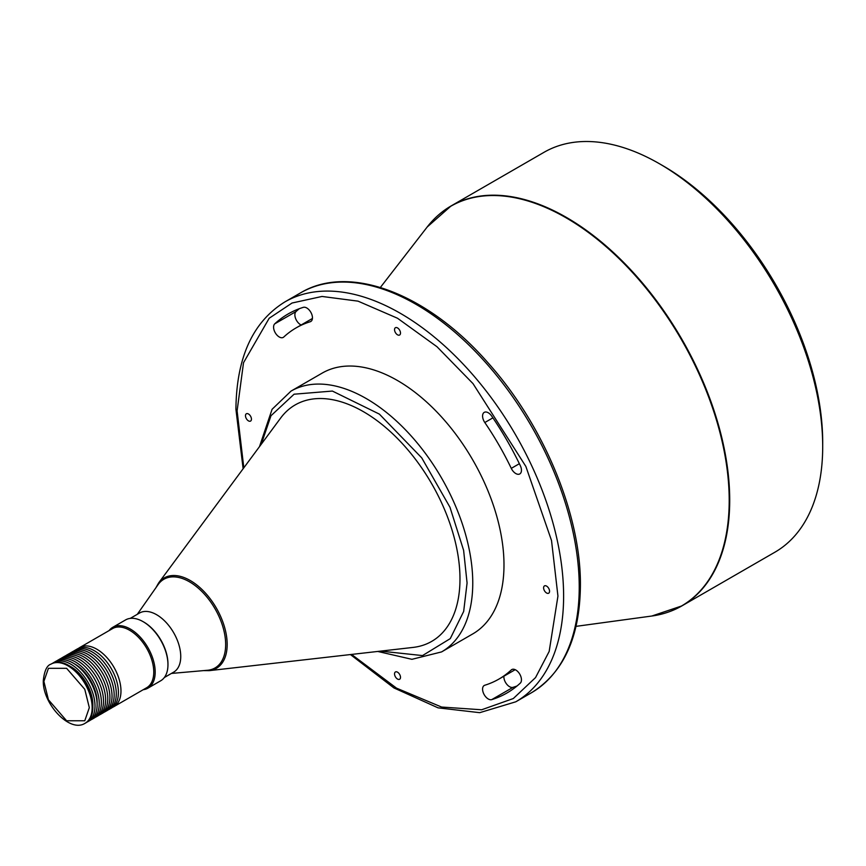 <?xml version="1.0" encoding="UTF-8"?>
<svg xmlns="http://www.w3.org/2000/svg" width="866" height="866" viewBox="0 0 866 866"><rect width="100%" height="100%" fill="white"/><g stroke="black" fill="none" stroke-linecap="round" stroke-linejoin="round"><path stroke-width="1.3" d="M546.576 586.098A4.211 2.436 -120 0 0 544.476 585.892A4.211 2.436 -120 0 0 543.826 589.27A4.211 2.436 -120 0 0 546.576 592.983A4.211 2.436 -120 0 0 548.687 593.199A4.211 2.436 -120 0 0 549.336 589.822A4.211 2.436 -120 0 0 546.576 586.098M515.205 669.689L498.903 679.096A202.774 117.072 -120 0 1 484.808 685.233A8.032 4.633 -120 0 0 484.246 685.471A8.032 4.633 -120 0 0 483.012 691.912A8.032 4.633 -120 0 0 488.262 698.981A8.032 4.633 -120 0 0 491.715 699.631A218.838 126.349 -120 0 0 506.935 693.006A218.838 126.349 -120 0 0 520.282 683.133A8.032 4.633 -120 0 0 519.524 673.77A8.032 4.633 -120 0 0 511.763 669.591A8.032 4.633 -120 0 0 511.276 669.948L512.326 669.342M503.904 676.205A8.032 4.633 -120 0 0 509.554 686.695A8.032 4.633 -120 0 0 513.018 687.333A218.838 126.349 -120 0 0 517.067 685.959M397.516 327.922A4.211 2.436 -120 0 0 395.416 327.716A4.211 2.436 -120 0 0 394.766 331.093A4.211 2.436 -120 0 0 397.516 334.806A4.211 2.436 -120 0 0 399.627 335.012A4.211 2.436 -120 0 0 400.276 331.635A4.211 2.436 -120 0 0 397.516 327.922M248.455 413.98A4.211 2.436 -120 0 0 246.345 413.775A4.211 2.436 -120 0 0 245.706 417.152A4.211 2.436 -120 0 0 248.455 420.865A4.211 2.436 -120 0 0 250.566 421.082A4.211 2.436 -120 0 0 251.216 417.693A4.211 2.436 -120 0 0 248.455 413.98M397.516 672.168A4.211 2.436 -120 0 0 395.416 671.962A4.211 2.436 -120 0 0 394.766 675.339A4.211 2.436 -120 0 0 397.516 679.052A4.211 2.436 -120 0 0 399.627 679.258A4.211 2.436 -120 0 0 400.276 675.881A4.211 2.436 -120 0 0 397.516 672.168M519.373 463.7L511.276 468.365A8.032 4.633 -120 0 0 515.779 473.54A8.032 4.633 -120 0 0 519.795 473.929A8.032 4.633 -120 0 0 520.282 465.594A218.838 126.349 -120 0 0 491.715 416.113A8.032 4.633 -120 0 0 484.246 412.368A8.032 4.633 -120 0 0 484.808 422.532L492.906 417.856M279.263 336.982A8.032 4.633 -120 0 0 283.279 337.383A8.032 4.633 -120 0 0 283.767 337.026A202.774 117.072 -120 0 1 296.129 327.878A202.774 117.072 -120 0 1 310.234 321.741A8.032 4.633 -120 0 0 310.797 321.492A8.032 4.633 -120 0 0 311.046 312.68A8.032 4.633 -120 0 0 303.317 307.343A218.838 126.349 -120 0 0 288.107 313.968A218.838 126.349 -120 0 0 274.76 323.83A8.032 4.633 -120 0 0 274.165 330.39A8.032 4.633 -120 0 0 279.263 336.982M299.268 308.718A218.838 126.349 -120 0 0 296.053 311.543A8.032 4.633 -120 0 0 295.458 318.093A8.032 4.633 -120 0 0 300.556 324.696A8.032 4.633 -120 0 0 301.13 324.988M822.7 446.52L822.7 442.429A225.864 130.398 60 0 0 662.988 165.796L659.448 163.75A230.886 133.299 60 0 1 659.448 163.75A230.886 133.299 60 0 1 822.7 446.52A230.886 133.299 60 0 1 774.886 552.216L681.888 605.897A230.886 133.299 -120 0 0 729.713 500.212A230.886 133.299 -120 0 0 566.451 217.442A230.886 133.299 -120 0 0 451.013 206A230.886 133.299 -120 0 0 438.618 214.887M290.998 391.118L322.228 373.084A150.576 86.936 60 0 1 397.516 380.542A150.576 86.936 60 0 1 495.882 513.224A150.576 86.936 60 0 1 472.804 633.89L441.573 651.914A150.576 86.936 -120 0 0 472.76 582.991A150.576 86.936 -120 0 0 366.286 398.577A150.576 86.936 -120 0 0 290.998 391.118L272.076 409.293L259.486 446.64M363.449 411.686A136.525 78.817 60 0 1 456.49 547.171A136.525 78.817 60 0 1 413.039 647.422L209.226 670.652A52.187 30.137 -120 0 0 227.173 644.445A52.187 30.137 -120 0 0 190.271 580.534A52.187 30.137 -120 0 0 158.608 582.97L280.616 418.083A136.525 78.817 60 0 1 363.449 411.686M164.356 677.515L173.676 672.135A34.131 19.701 -120 0 0 178.905 644.78A34.131 19.701 -120 0 0 156.605 614.708A34.131 19.701 -120 0 0 139.545 613.02L130.225 618.4M137.283 614.319L158.088 584.626A51.191 29.563 60 0 1 189.459 581.8A51.191 29.563 60 0 1 225.658 644.51A51.191 29.563 60 0 1 207.537 670.262L171.414 673.434M167.961 664.287A34.131 19.701 -120 0 0 167.961 663.886A34.131 19.701 -120 0 0 143.832 622.08L143.117 621.669A35.138 20.286 -120 0 0 125.548 619.937L112.775 627.309A35.138 20.286 -120 0 0 109.105 630.589M143.236 689.704A35.138 20.286 -120 0 0 147.913 688.167L160.686 680.784A35.138 20.286 -120 0 0 167.961 664.709A35.138 20.286 -120 0 0 143.117 621.669L143.832 622.08M147.913 688.167A35.138 20.286 -120 0 0 153.293 660.011A35.138 20.286 -120 0 0 130.344 629.052A35.138 20.286 -120 0 0 112.775 627.309M112.58 707.295A34.131 19.701 -120 0 0 113.901 706.634L146.7 687.701A34.131 19.701 -120 0 0 151.929 660.357A34.131 19.701 -120 0 0 129.629 630.275A34.131 19.701 -120 0 0 112.569 628.586L79.78 647.519A34.131 19.701 -120 0 0 78.546 648.342M113.901 706.634A34.131 19.701 -120 0 0 119.14 679.29A34.131 19.701 -120 0 0 96.84 649.219A34.131 19.701 -120 0 0 79.78 647.519M75.093 650.225L77.215 649.002A34.131 19.701 60 0 1 94.286 650.691A34.131 19.701 60 0 1 116.585 680.763A34.131 19.701 60 0 1 111.346 708.117L109.224 709.341A34.131 19.701 -120 0 0 114.453 681.997A34.131 19.701 -120 0 0 92.153 651.914A34.131 19.701 -120 0 0 75.093 650.225A34.131 19.701 -120 0 0 74.054 650.896M108.12 709.904A34.131 19.701 -120 0 0 109.224 709.341M70.828 652.683L72.961 651.459A34.131 19.701 60 0 1 90.032 653.148A34.131 19.701 60 0 1 112.32 683.22A34.131 19.701 60 0 1 107.092 710.575L104.959 711.798A34.131 19.701 -120 0 0 110.198 684.454A34.131 19.701 -120 0 0 87.899 654.382A34.131 19.701 -120 0 0 70.828 652.683A34.131 19.701 -120 0 0 69.8 653.354M103.866 712.361A34.131 19.701 -120 0 0 104.959 711.798M66.574 655.151L68.706 653.917A34.131 19.701 60 0 1 85.766 655.605A34.131 19.701 60 0 1 108.066 685.677A34.131 19.701 60 0 1 102.838 713.032L100.705 714.266A34.131 19.701 -120 0 0 105.933 686.911A34.131 19.701 -120 0 0 83.634 656.839A34.131 19.701 -120 0 0 66.574 655.151A34.131 19.701 -120 0 0 65.545 655.822M99.601 714.818A34.131 19.701 -120 0 0 100.705 714.266M62.309 657.608L64.441 656.374A34.131 19.701 60 0 1 81.512 658.063A34.131 19.701 60 0 1 103.801 688.145A34.131 19.701 60 0 1 98.572 715.489L96.44 716.723A34.131 19.701 -120 0 0 101.679 689.368A34.131 19.701 -120 0 0 79.38 659.297A34.131 19.701 -120 0 0 62.309 657.608A34.131 19.701 -120 0 0 61.28 658.279M95.347 717.275A34.131 19.701 -120 0 0 96.44 716.723M58.054 660.065L60.187 658.831A34.131 19.701 60 0 1 77.247 660.52A34.131 19.701 60 0 1 99.547 690.603A34.131 19.701 60 0 1 94.318 717.946L92.186 719.181A34.131 19.701 -120 0 0 97.414 691.826A34.131 19.701 -120 0 0 75.115 661.754A34.131 19.701 -120 0 0 58.054 660.065A34.131 19.701 -120 0 0 57.026 660.736M91.092 719.733A34.131 19.701 -120 0 0 92.186 719.181M74.075 663.637A31.122 17.97 60 0 1 75.115 664.211A31.122 17.97 60 0 1 97.1 703.517M53.8 662.522L55.922 661.288A34.131 19.701 60 0 1 72.993 662.988A34.131 19.701 60 0 1 95.292 693.06A34.131 19.701 60 0 1 90.053 720.404L87.931 721.638A34.131 19.701 -120 0 0 93.16 694.283A34.131 19.701 -120 0 0 70.86 664.211A34.131 19.701 -120 0 0 53.8 662.522A34.131 19.701 -120 0 0 52.761 663.194M86.827 722.19A34.131 19.701 -120 0 0 87.931 721.638M69.821 666.095A31.122 17.97 60 0 1 70.86 666.668A31.122 17.97 60 0 1 92.846 705.974M51.31 663.962A34.131 19.701 60 0 1 51.668 663.757A34.131 19.701 60 0 1 68.728 665.445A34.131 19.701 60 0 1 91.027 695.517A34.131 19.701 60 0 1 85.799 722.872A34.131 19.701 60 0 1 85.442 723.067M498.903 679.096A202.774 117.072 -120 0 0 511.276 669.948M511.276 468.365A202.774 117.072 -120 0 0 484.808 422.532M380.369 287.458L427.198 226.989L451.013 206L544 152.319A230.886 133.299 60 0 1 659.437 163.75L662.988 165.796M351.564 654.425L396.52 688.145L441.595 707.046L481.648 709.774L513.311 698.537L535.545 677.58L549.174 651.427L557.942 596.1L551.523 540.536L525.857 466.438L473.009 383.627L437.005 346.746L397.516 318.244L358.037 301.151L322.033 296.453L292.037 303.024L269.185 318.255L243.519 362.702L237.1 410.874L243.822 467.813M427.198 226.989A230.778 133.245 60 0 1 566.018 217.767A230.778 133.245 60 0 1 729.204 500.418A230.778 133.245 60 0 1 651.806 616.029L576.031 626.356M513.018 687.333L491.715 699.631M668 612.186A230.886 133.299 -120 0 0 681.888 605.897L651.806 616.029M531.41 692.778C563.56 672.871 579.895 637.095 580.404 585.448C581.064 514.577 543.372 424.199 487.59 362.334C427.382 293.552 349.29 263.502 300.534 292.881A230.886 133.299 60 0 1 415.972 304.312A230.886 133.299 60 0 1 579.235 587.083A230.886 133.299 60 0 1 531.41 692.778L515.8 701.796A230.886 133.299 -120 0 0 563.614 596.1A230.886 133.299 -120 0 0 400.363 313.33A230.886 133.299 -120 0 0 284.914 301.898C252.764 321.806 236.44 357.582 235.92 409.228L243.13 468.744M92.153 707.652A34.131 19.701 -120 0 0 68.024 665.857A34.131 19.701 -120 0 0 50.953 664.157C46.916 665.38 44.361 670.858 43.3 680.6C42.423 703.603 69.745 733.285 85.084 723.272A34.131 19.701 -120 0 0 92.153 707.652M274.76 323.83L296.053 311.543M311.284 321.134L310.234 321.741M261.261 444.247L270.982 415.734L294.083 394.203L332.392 391.064L379.373 414.11L421.753 457.887L449.984 507.281L463.613 550.311L467.077 582.991L463.667 611.461L450.266 638.621L422.511 655.584L380.694 651.113M89.317 707.652L84.771 720.772L66.606 720.772L48.431 699.782L43.885 681.423L48.431 668.314L66.606 668.314L84.771 689.293L89.317 707.652M167.961 663.886L167.961 664.709M85.799 722.872L85.084 723.272M312.42 318.471L296.129 327.878M300.534 292.881L284.914 301.898M350.416 654.555L393.954 687.95L438.066 707.847L479.699 712.675L515.8 701.796M377.738 651.448L411.924 659.318L441.573 651.914M158.608 582.97L155.826 587.873M203.586 670.609L209.226 670.652M51.668 663.757L50.953 664.157"/></g></svg>
